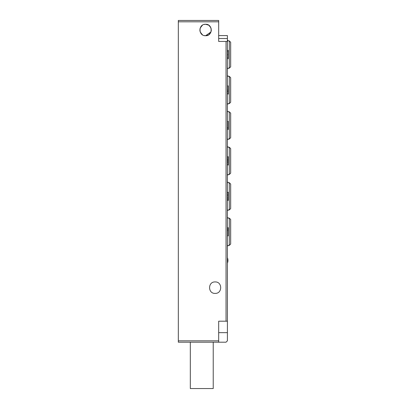 <?xml version="1.0" encoding="UTF-8"?>
<svg xmlns="http://www.w3.org/2000/svg" width="409" height="409" viewBox="0 0 409 409"><rect width="100%" height="100%" fill="white"/><g stroke="black" fill="none" stroke-linecap="round" stroke-linejoin="round"><path stroke-width="0.61" d="M229.311 68.165L229.311 40.9L230.676 42.265L230.676 66.805L229.311 68.165L227.404 68.165M229.311 103.615L229.311 76.345L230.676 77.71L230.676 102.25L229.311 103.615L227.404 103.615M229.311 174.505L229.311 147.24L230.676 148.605L230.676 173.145L229.311 174.505L227.404 174.505M229.311 245.4L229.311 218.135L230.676 219.495L230.676 244.035L229.311 245.4L227.404 245.4M229.311 209.955L229.311 182.685L230.676 184.05L230.676 208.59L229.311 209.955L227.404 209.955M229.311 139.06L229.311 111.795L230.676 113.155L230.676 137.695L229.311 139.06L227.404 139.06M218.677 340.835L218.677 321.203L227.404 321.203L227.404 41.447L218.677 41.447L218.677 20.45L178.324 20.45L178.324 342.195L218.677 342.195L218.677 340.835L178.324 340.835M226.039 41.447L226.039 321.203M178.324 21.815L218.677 21.815M215.134 293.391C207.746 293.744 207.746 281.581 215.134 281.939C222.522 281.581 222.522 293.744 215.134 293.391M208.493 25.056L205.589 24.269C212.977 23.911 212.977 36.074 205.589 35.721C198.201 36.074 198.201 23.911 205.589 24.269L204.147 24.453L205.589 24.269L208.667 25.164M227.404 321.203L227.404 340.835L226.039 342.195L218.677 342.195M208.365 35.005L205.589 35.721L204.168 35.542L205.589 35.721L210.967 31.963M202.302 34.678L200.226 31.999M199.945 30.961L200.042 28.569M200.471 27.423L202.516 25.164M202.307 25.302L200.2 28.063M199.868 29.806L200.047 31.421M200.425 32.469L202.516 34.826M211.269 30.721L211.131 28.543M210.737 27.485L208.912 25.327M227.404 41.447L227.404 35.583L218.677 35.583M209.137 25.496L210.926 27.909M211.315 30.092L211.167 31.288M210.799 32.372L208.825 34.719M213.227 342.195L213.227 388.55L190.323 388.55L190.323 342.195M227.404 68.712L227.951 68.712L227.951 68.165M227.951 76.345L227.951 75.803L227.404 75.803M227.404 104.157L227.951 104.157L227.951 103.615M227.951 111.795L227.951 111.248L227.404 111.248M227.404 139.607L227.951 139.607L227.951 139.06M227.951 147.24L227.951 146.693L227.404 146.693M227.404 175.052L227.951 175.052L227.951 174.505M227.951 182.685L227.951 182.143L227.404 182.143M227.404 210.497L227.951 210.497L227.951 209.955M227.404 91.805L228.222 91.805L228.222 89.903M227.404 91.718L228.222 91.718M227.404 90.2L228.222 90.2L228.222 85.875L227.404 85.875M227.404 90.077L228.222 90.077M227.404 94.085L228.222 94.085L228.222 91.805M227.404 127.598L228.222 127.598L228.222 121.335L227.404 121.335M227.404 129.515L228.222 129.515L228.222 127.598M227.404 128.252L228.222 128.252M227.404 200.425L228.222 200.425L228.222 194.459M227.404 199.725L228.222 199.725M227.404 194.684L228.222 194.684L228.222 192.215L227.404 192.215M227.404 194.577L228.222 194.577M227.404 235.87L228.222 235.87L228.222 227.66L227.404 227.66M227.404 230.686L228.222 230.686M227.404 229.715L228.222 229.715M227.404 162.741L228.222 162.741L228.222 160.921M227.404 162.608L228.222 162.608M227.404 161.034L228.222 161.034L228.222 160.154L227.404 160.154M228.222 160.164L228.222 158.799M227.404 158.999L228.222 158.999L228.222 156.698L227.404 156.698M227.404 158.82L228.222 158.82M227.404 165.047L228.222 165.047L228.222 162.741M227.404 58.707L228.222 58.707L228.222 50.358L227.404 50.358M227.404 245.947L227.951 245.947L227.951 245.4M227.951 218.135L227.951 217.588L227.404 217.588M227.951 40.9L227.951 40.353L227.404 40.353M227.404 332.655L218.677 332.655M227.404 38.512L218.677 38.512M227.404 91.263L228.222 91.263M227.404 93.462L228.222 93.462M227.404 198.641L228.222 198.641M227.404 197.404L228.222 197.404M227.404 195.671L228.222 195.671M227.404 192.818L228.222 192.818M227.404 228.754L228.222 228.754M227.404 162.511L228.222 162.511M227.404 161.371L228.222 161.371M227.404 159.827L228.222 159.827M227.404 157.255L228.222 157.255M227.404 164.408L228.222 164.408M227.404 57.787L228.222 57.787M227.404 54.745L228.222 54.745M227.404 51.294L228.222 51.294M227.404 263.125A7.091 7.091 0 0 0 227.951 260.395L227.404 260.415M227.404 40.9L229.311 40.9M227.404 76.345L229.311 76.345M227.404 147.24L229.311 147.24M227.404 218.135L229.311 218.135M227.404 182.685L229.311 182.685M227.404 111.795L229.311 111.795M227.951 260.395A7.091 7.091 0 0 0 227.404 257.67"/></g></svg>
